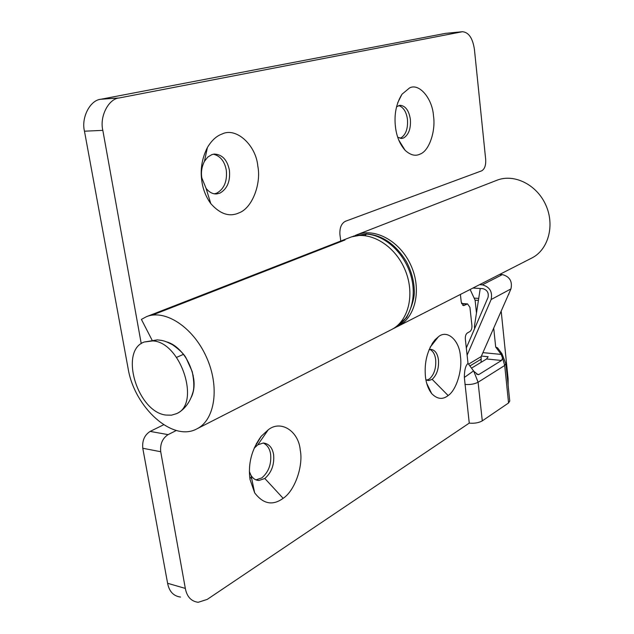 <?xml version="1.0" encoding="UTF-8"?>
<svg xmlns="http://www.w3.org/2000/svg" width="634" height="634" viewBox="0 0 634 634"><rect width="100%" height="100%" fill="white"/><g stroke="black" fill="none" stroke-linecap="round" stroke-linejoin="round"><path stroke-width="0.95" d="M474.62 328.618L474.422 326.328L480.247 288.486M499.592 274.459L502.382 274.593C509.681 276.582 512.541 281.353 510.956 288.906L481.174 356.593L481.095 362.323M508.84 294.303L508.936 293.502M466.315 347.955L488.021 297.441C488.957 292.821 487.205 289.881 482.767 288.636L472.932 288.05M479.542 284.682L482.371 284.84C489.773 286.925 492.697 291.814 491.136 299.533L467.107 355.167M152.762 340.91L144.203 342.027C118.978 350.753 137.507 412.037 165.926 415.056L171.457 415.183L176.498 413.669C200.97 404.262 180.912 342.043 152.762 340.91L157.327 339.879L161.575 340.434M191.373 397.122C193.838 391.749 194.638 385.734 193.758 379.061L192.189 371.54L186.142 358.131C180.175 349.255 173.692 343.842 166.679 341.9M254.234 448.159L257.84 444.791L263.316 443.007C268.951 443.657 272.382 447.549 273.611 454.673C274.474 464.635 271.55 472.576 264.83 478.488L258.981 480.461C255.732 480.39 253.085 478.694 251.032 475.389L249.376 471.514M263.245 443.007C267.326 444.973 269.775 448.682 270.607 454.134C271.518 464.199 268.594 472.124 261.818 477.893L255.922 479.859M251.706 478.654L249.685 477.022M256.398 443.388L257.182 443.063M257.84 444.791L268.214 429.828C280.783 419.597 298.669 431.12 300.247 450.085C303.464 465.594 295 490.668 283.144 498.324C272.691 505.908 263.189 504.07 254.646 492.808L250.018 479.462C247.878 463.961 251.603 449.569 261.192 436.287L268.214 429.828M264.83 478.488L283.144 498.324M429.028 349.706L430.748 349.358C434.987 349.889 437.563 353.439 438.474 360.025C438.99 368.489 436.889 374.932 432.166 379.346L428.814 380.551L425.889 379.695M429.955 349.445C433.157 351.165 435.059 354.596 435.677 359.732C436.224 368.299 434.124 374.726 429.361 379.021L426.745 380.146M430.121 347.258L438.395 336.789C447.136 329.189 459.484 340.26 460.427 356.387C462.543 369.725 456.417 390.164 448.135 395.537C442.683 399.872 437.198 399.222 431.683 393.587C428.291 389.125 426.214 383.538 425.462 376.842C424.13 362.26 427.316 349.92 435.011 339.808L438.395 336.789M432.166 379.346L448.135 395.537M176.347 430.478L168.081 434.631C162.47 438.308 160.014 444.014 160.711 451.725L185.326 588.415C186.911 596.745 191.199 601.373 198.196 602.3L207.255 599.384L469.255 423.116L464.342 377.452C464.381 370.074 465.61 365.398 468.019 363.425L473.82 371.27L478.084 382.239L482.292 420.865L508.563 402.978L509.744 401.021L509.641 400.038M180.539 597.062C173.518 596.111 169.207 591.522 167.606 583.288L142.777 448.254C142.079 440.638 144.536 435.019 150.155 431.405L163.675 424.756M468.019 363.425L465.324 338.976C465.174 336.123 465.855 334.118 467.361 332.977L469.897 331.558C471.387 330.409 472.061 328.42 471.926 325.599L469.937 307.347L467.559 303.908L463.66 305.628L461.251 302.156L460.395 294.445M355.222 235.476L356.784 234.81C374.924 227.392 400.157 241.158 410.927 265.361C421.927 289.469 415.555 317.539 398.009 326.272L396.305 327.081M356.784 234.81L496.818 180.294C513.912 173.359 536.673 184.462 545.771 204.933C555.083 225.308 548.347 249.756 531.847 258.006L398.009 326.272M482.292 420.865C478.773 422.823 474.43 423.575 469.255 423.116M478.408 300.405L475.096 300.183L476.475 312.99M475.096 300.183L470.135 289.484M508.135 385.258L508.111 378.791L501.232 311.571M476.594 374.211L478.963 374.472L478.091 374.726L473.82 371.27M478.963 374.472L501.518 360.477L486.611 358.971L488.14 356.72L481.412 356.054M486.611 358.971L471.514 368.14M493.759 328.563L495.685 347.036L501.193 354.414L482.91 352.639M508.563 402.978L504.712 365.469L502.572 358.155L501.518 360.477M495.685 347.036L497.563 347.852L498.506 349.12M502.572 358.155L501.193 354.414M211.835 154.617L214.363 154.062C222.241 154.506 227.249 159.879 229.397 170.181C230.451 181.181 227.305 188.829 219.943 193.132L216.733 193.917C212.873 194.21 209.323 192.364 206.09 188.385L201.834 177.94C200.883 172.226 201.755 166.694 204.449 161.329L207.762 157.097L211.835 154.617M222.13 133.988C236.117 126.927 256.009 145.107 257.808 166.092C261.414 183.876 252.11 208.317 238.955 212.881C229.508 217.208 220.125 214.118 210.789 203.609C206.129 197.134 203.189 189.938 201.977 182.013C200.003 170.11 201.818 158.603 207.413 147.492C211.637 140.431 216.543 135.93 222.13 133.988M213.428 154.189C220.363 155.972 224.65 161.321 226.298 170.229C227.344 181.387 224.111 189.051 216.606 193.219L214.387 193.814M396.527 106.797L399.967 105.307C405.443 105.751 408.906 110.411 410.356 119.271C410.983 128.464 408.764 134.685 403.692 137.935L401.813 138.426L397.732 137.269M409.477 87.999C418.995 82.642 432.443 98.436 433.505 115.99C435.827 130.945 429.218 150.884 420.215 154.038C415.46 156.447 410.42 155.187 405.086 150.266C399.769 144.172 396.551 136.365 395.45 126.848C394.031 114.397 396.21 103.532 401.988 94.236L409.477 87.999M398.762 105.561C403.501 107.281 406.394 111.893 407.456 119.398C408.074 128.726 405.8 134.963 400.625 138.101L400.046 138.307M340.791 241.031L339.943 234.746C339.515 228.018 341.306 223.533 345.316 221.314L481.721 170.815C484.638 169.104 485.961 165.379 485.699 159.633L474.43 49.452C472.726 38.183 468.732 32.271 462.448 31.716L119.216 97.961C108.557 98.753 99.403 116.577 102.827 130.358L141.239 343.644M462.02 31.787L445.583 33.356L462.448 31.716M197.016 428.79C215.077 419.89 219.958 386.788 206.399 357.021C193.077 327.152 165.078 308.956 146.478 316.675L350 237.449C368.18 230.007 393.524 243.916 404.373 268.301C415.46 292.583 409.12 320.828 391.535 329.577L197.016 428.79C172.765 442.508 134.289 407.488 128.06 368.227L84.473 131.198C81.033 117.615 90.179 100.045 100.861 99.253L119.216 97.961M193.267 375.986C188.781 358.218 179.921 346.853 166.679 341.908M152.001 340.014L141.398 319.377L146.478 316.675M445.583 33.356L100.861 99.253M344.999 239.993L152.223 315.153M480.778 359.399L469.897 365.961M468.566 364.162L481.174 356.593M488.592 339.729L508.413 294.683M510.956 288.906L491.136 299.533M502.382 274.593L482.371 284.84M366.531 233.93L366.119 233.914C382.334 234.952 395.814 244.288 406.568 261.929C411.577 271.653 414.153 281.409 414.303 291.204C414.62 297.544 412.045 306.325 406.592 317.555L394.784 327.921C410.222 320.115 417.434 297.314 410.729 275.037C404.135 252.736 384.735 235.056 366.476 234.112L364.812 235.586M366.476 234.112L351.775 236.815M353.407 236.125L365.453 234.073M167.606 583.288L185.326 588.415M464.342 377.452L473.558 370.906M464.334 305.437L462.693 305.326M466.893 304.098L461.607 303.734M150.155 431.405L168.081 434.631M160.711 451.725L142.777 448.254M464.936 384.45C470.143 384.814 474.525 384.077 478.084 382.239L504.712 365.469L505.9 363.504M478.718 298.416L474.533 298.138M500.987 354.129L502.001 353.796M102.827 130.358L84.473 131.198M183.495 354.343L176.561 357.378M192.189 371.54C194.202 381.509 194.345 388.761 192.609 393.294C188.932 405.689 180.991 411.775 176.498 413.669M186.142 358.131C184.256 354.319 179.755 349.889 172.654 344.825C163.54 339.983 161.369 340.434 157.327 339.879L144.203 342.027M394.784 327.921L392.993 328.769M258.981 480.461L255.97 479.859M254.646 492.808L251.032 475.389M261.192 436.287L254.186 448.127M428.814 380.551L427.451 380.392M431.683 393.587L426.73 383.388M435.011 339.808L432.158 343.596M461.52 303.488L467.559 303.908M509.744 401.021L505.964 364.059L501.93 353.701L497.563 347.852M210.789 203.609L206.09 188.385M207.413 147.492L204.449 161.329M215.14 193.909L216.733 193.917M405.086 150.266L398.778 140.106M401.988 94.236L397.708 102.74M401.203 138.45L401.813 138.426"/></g></svg>
